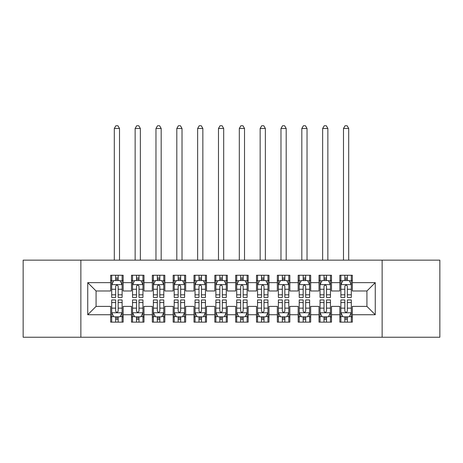 <?xml version="1.0" encoding="UTF-8"?>
<svg xmlns="http://www.w3.org/2000/svg" width="463" height="463" viewBox="0 0 463 463"><rect width="100%" height="100%" fill="white"/><g stroke="black" fill="none" stroke-linecap="round" stroke-linejoin="round"><path stroke-width="0.69" d="M382.137 337.238L439.85 337.238L439.85 260.148L382.137 260.148L382.137 337.238L80.863 337.238L80.863 260.148L23.15 260.148L23.15 337.238L80.863 337.238M382.137 260.148L80.863 260.148M87.738 314.736L87.738 282.65L110.657 282.65L110.657 290.984L96.072 290.984L96.072 306.402L87.738 314.736L110.657 314.736L110.657 322.132L123.158 322.132L123.158 314.736L131.492 314.736L131.492 322.132L143.993 322.132L143.993 314.736L152.327 314.736L152.327 322.132L164.828 322.132L164.828 314.736L173.162 314.736L173.162 322.132L185.663 322.132L185.663 314.736L193.997 314.736L193.997 322.132L206.498 322.132L206.498 314.736L214.832 314.736L214.832 322.132L227.333 322.132L227.333 314.736L235.667 314.736L235.667 322.132L248.168 322.132L248.168 314.736L256.502 314.736L256.502 322.132L269.003 322.132L269.003 314.736L277.337 314.736L277.337 322.132L289.838 322.132L289.838 314.736L298.172 314.736L298.172 322.132L310.673 322.132L310.673 314.736L319.007 314.736L319.007 322.132L331.508 322.132L331.508 314.736L339.842 314.736L339.842 322.132L352.343 322.132L352.343 306.402L366.928 306.402L366.928 290.984L352.343 290.984L352.343 282.65L375.261 282.65L375.261 314.736L352.343 314.736M352.343 282.65L352.343 275.254L339.842 275.254L339.842 282.65L331.508 282.65L331.508 275.254L319.007 275.254L319.007 282.65L310.673 282.65L310.673 275.254L298.172 275.254L298.172 282.65L289.838 282.65L289.838 275.254L277.337 275.254L277.337 282.65L269.003 282.65L269.003 275.254L256.502 275.254L256.502 282.65L248.168 282.65L248.168 275.254L235.667 275.254L235.667 282.65L227.333 282.65L227.333 275.254L214.832 275.254L214.832 282.65L206.498 282.65L206.498 275.254L193.997 275.254L193.997 282.65L185.663 282.65L185.663 275.254L173.162 275.254L173.162 282.65L164.828 282.65L164.828 275.254L152.327 275.254L152.327 282.65L143.993 282.65L143.993 275.254L131.492 275.254L131.492 282.65L123.158 282.65L123.158 275.254L110.657 275.254L110.657 282.65M331.508 314.736L331.508 306.402L339.842 306.402L339.842 314.736M375.261 282.65L366.928 290.984M310.673 314.736L310.673 306.402L319.007 306.402L319.007 314.736M339.842 282.65L339.842 290.984L331.508 290.984L331.508 282.65M289.838 314.736L289.838 306.402L298.172 306.402L298.172 314.736M319.007 282.65L319.007 290.984L310.673 290.984L310.673 282.65M269.003 314.736L269.003 306.402L277.337 306.402L277.337 314.736M298.172 282.65L298.172 290.984L289.838 290.984L289.838 282.65M248.168 314.736L248.168 306.402L256.502 306.402L256.502 314.736M277.337 282.65L277.337 290.984L269.003 290.984L269.003 282.65M227.333 314.736L227.333 306.402L235.667 306.402L235.667 314.736M256.502 282.65L256.502 290.984L248.168 290.984L248.168 282.65M206.498 314.736L206.498 306.402L214.832 306.402L214.832 314.736M235.667 282.65L235.667 290.984L227.333 290.984L227.333 282.65M185.663 314.736L185.663 306.402L193.997 306.402L193.997 314.736M214.832 282.65L214.832 290.984L206.498 290.984L206.498 282.65M164.828 314.736L164.828 306.402L173.162 306.402L173.162 314.736M193.997 282.65L193.997 290.984L185.663 290.984L185.663 282.65M143.993 314.736L143.993 306.402L152.327 306.402L152.327 314.736M173.162 282.65L173.162 290.984L164.828 290.984L164.828 282.65M123.158 314.736L123.158 306.402L131.492 306.402L131.492 314.736M152.327 282.65L152.327 290.984L143.993 290.984L143.993 282.65M96.072 306.402L110.657 306.402L110.657 314.736M131.492 282.65L131.492 290.984L123.158 290.984L123.158 282.65M339.842 280.462L340.884 280.462M351.301 280.462L352.343 280.462M319.007 280.462L320.049 280.462M330.466 280.462L331.508 280.462M298.172 280.462L299.214 280.462M309.631 280.462L310.673 280.462M277.337 280.462L278.379 280.462M288.796 280.462L289.838 280.462M256.502 280.462L257.544 280.462M267.961 280.462L269.003 280.462M235.667 280.462L236.709 280.462M247.126 280.462L248.168 280.462M214.832 280.462L215.874 280.462M226.291 280.462L227.333 280.462M193.997 280.462L195.039 280.462M205.456 280.462L206.498 280.462M173.162 280.462L174.204 280.462M184.621 280.462L185.663 280.462M152.327 280.462L153.369 280.462M163.786 280.462L164.828 280.462M131.492 280.462L132.534 280.462M142.951 280.462L143.993 280.462M110.657 280.462L111.699 280.462M122.116 280.462L123.158 280.462M110.657 316.923L111.699 316.923M122.116 316.923L123.158 316.923M131.492 316.923L132.534 316.923M142.951 316.923L143.993 316.923M152.327 316.923L153.369 316.923M163.786 316.923L164.828 316.923M173.162 316.923L174.204 316.923M184.621 316.923L185.663 316.923M193.997 316.923L195.039 316.923M205.456 316.923L206.498 316.923M214.832 316.923L215.874 316.923M226.291 316.923L227.333 316.923M235.667 316.923L236.709 316.923M247.126 316.923L248.168 316.923M256.502 316.923L257.544 316.923M267.961 316.923L269.003 316.923M277.337 316.923L278.379 316.923M288.796 316.923L289.838 316.923M298.172 316.923L299.214 316.923M309.631 316.923L310.673 316.923M319.007 316.923L320.049 316.923M330.466 316.923L331.508 316.923M339.842 316.923L340.884 316.923M351.301 316.923L352.343 316.923M87.738 282.65L96.072 290.984M366.928 306.402L375.261 314.736M118.158 277.962L115.657 277.962M122.116 294.833L118.158 294.833L118.158 297.443L122.116 297.443L122.116 284.733L120.033 280.566L113.782 280.566L111.699 284.733L111.699 297.443L115.657 297.443L115.657 294.833L111.699 294.833M111.699 284.733L111.699 275.254M122.116 284.733L122.116 275.254M115.657 280.566L115.657 275.254M118.158 275.254L118.158 280.566M118.158 294.833L118.158 286.296C117.324 284.693 116.491 284.693 115.657 286.296L115.657 294.833M118.158 280.462L115.657 280.462M119.512 260.148L119.512 128.471L114.303 128.471L114.303 260.148M114.303 128.471L115.866 125.762L117.949 125.762L119.512 128.471M115.657 319.424L118.158 319.424M111.699 302.553L115.657 302.553L115.657 299.943L111.699 299.943L111.699 312.652L113.782 316.819L120.033 316.819L122.116 312.652L122.116 299.943L118.158 299.943L118.158 302.553L122.116 302.553M122.116 312.652L122.116 322.132M111.699 312.652L111.699 322.132M118.158 316.819L118.158 322.132M115.657 322.132L115.657 316.819M115.657 302.553L115.657 311.09C116.491 312.693 117.324 312.693 118.158 311.09L118.158 302.553M115.657 316.923L118.158 316.923M138.993 277.962L136.492 277.962M142.951 294.833L138.993 294.833L138.993 297.443L142.951 297.443L142.951 284.733L140.868 280.566L134.617 280.566L132.534 284.733L132.534 297.443L136.492 297.443L136.492 294.833L132.534 294.833M132.534 284.733L132.534 275.254M142.951 284.733L142.951 275.254M136.492 280.566L136.492 275.254M138.993 275.254L138.993 280.566M138.993 294.833L138.993 286.296C138.159 284.693 137.326 284.693 136.492 286.296L136.492 294.833M138.993 280.462L136.492 280.462M140.347 260.148L140.347 128.471L135.138 128.471L135.138 260.148M135.138 128.471L136.701 125.762L138.784 125.762L140.347 128.471M159.828 277.962L157.327 277.962M163.786 294.833L159.828 294.833L159.828 297.443L163.786 297.443L163.786 284.733L161.703 280.566L155.452 280.566L153.369 284.733L153.369 297.443L157.327 297.443L157.327 294.833L153.369 294.833M153.369 284.733L153.369 275.254M163.786 284.733L163.786 275.254M157.327 280.566L157.327 275.254M159.828 275.254L159.828 280.566M159.828 294.833L159.828 286.296C158.994 284.693 158.161 284.693 157.327 286.296L157.327 294.833M159.828 280.462L157.327 280.462M161.182 260.148L161.182 128.471L155.973 128.471L155.973 260.148M155.973 128.471L157.536 125.762L159.619 125.762L161.182 128.471M136.492 319.424L138.993 319.424M132.534 302.553L136.492 302.553L136.492 299.943L132.534 299.943L132.534 312.652L134.617 316.819L140.868 316.819L142.951 312.652L142.951 299.943L138.993 299.943L138.993 302.553L142.951 302.553M142.951 312.652L142.951 322.132M132.534 312.652L132.534 322.132M138.993 316.819L138.993 322.132M136.492 322.132L136.492 316.819M136.492 302.553L136.492 311.09C137.326 312.693 138.159 312.693 138.993 311.09L138.993 302.553M136.492 316.923L138.993 316.923M157.327 319.424L159.828 319.424M153.369 302.553L157.327 302.553L157.327 299.943L153.369 299.943L153.369 312.652L155.452 316.819L161.703 316.819L163.786 312.652L163.786 299.943L159.828 299.943L159.828 302.553L163.786 302.553M163.786 312.652L163.786 322.132M153.369 312.652L153.369 322.132M159.828 316.819L159.828 322.132M157.327 322.132L157.327 316.819M157.327 302.553L157.327 311.09C158.161 312.693 158.994 312.693 159.828 311.09L159.828 302.553M157.327 316.923L159.828 316.923M180.663 277.962L178.162 277.962M184.621 294.833L180.663 294.833L180.663 297.443L184.621 297.443L184.621 284.733L182.538 280.566L176.287 280.566L174.204 284.733L174.204 297.443L178.162 297.443L178.162 294.833L174.204 294.833M174.204 284.733L174.204 275.254M184.621 284.733L184.621 275.254M178.162 280.566L178.162 275.254M180.663 275.254L180.663 280.566M180.663 294.833L180.663 286.296C179.829 284.693 178.996 284.693 178.162 286.296L178.162 294.833M180.663 280.462L178.162 280.462M182.017 260.148L182.017 128.471L176.808 128.471L176.808 260.148M176.808 128.471L178.371 125.762L180.454 125.762L182.017 128.471M201.498 277.962L198.997 277.962M205.456 294.833L201.498 294.833L201.498 297.443L205.456 297.443L205.456 284.733L203.373 280.566L197.122 280.566L195.039 284.733L195.039 297.443L198.997 297.443L198.997 294.833L195.039 294.833M195.039 284.733L195.039 275.254M205.456 284.733L205.456 275.254M198.997 280.566L198.997 275.254M201.498 275.254L201.498 280.566M201.498 294.833L201.498 286.296C200.664 284.693 199.831 284.693 198.997 286.296L198.997 294.833M201.498 280.462L198.997 280.462M202.852 260.148L202.852 128.471L197.643 128.471L197.643 260.148M197.643 128.471L199.206 125.762L201.289 125.762L202.852 128.471M178.162 319.424L180.663 319.424M174.204 302.553L178.162 302.553L178.162 299.943L174.204 299.943L174.204 312.652L176.287 316.819L182.538 316.819L184.621 312.652L184.621 299.943L180.663 299.943L180.663 302.553L184.621 302.553M184.621 312.652L184.621 322.132M174.204 312.652L174.204 322.132M180.663 316.819L180.663 322.132M178.162 322.132L178.162 316.819M178.162 302.553L178.162 311.09C178.996 312.693 179.829 312.693 180.663 311.09L180.663 302.553M178.162 316.923L180.663 316.923M198.997 319.424L201.498 319.424M195.039 302.553L198.997 302.553L198.997 299.943L195.039 299.943L195.039 312.652L197.122 316.819L203.373 316.819L205.456 312.652L205.456 299.943L201.498 299.943L201.498 302.553L205.456 302.553M205.456 312.652L205.456 322.132M195.039 312.652L195.039 322.132M201.498 316.819L201.498 322.132M198.997 322.132L198.997 316.819M198.997 302.553L198.997 311.09C199.831 312.693 200.664 312.693 201.498 311.09L201.498 302.553M198.997 316.923L201.498 316.923M222.333 277.962L219.832 277.962M226.291 294.833L222.333 294.833L222.333 297.443L226.291 297.443L226.291 284.733L224.208 280.566L217.957 280.566L215.874 284.733L215.874 297.443L219.832 297.443L219.832 294.833L215.874 294.833M215.874 284.733L215.874 275.254M226.291 284.733L226.291 275.254M219.832 280.566L219.832 275.254M222.333 275.254L222.333 280.566M222.333 294.833L222.333 286.296C221.499 284.693 220.666 284.693 219.832 286.296L219.832 294.833M222.333 280.462L219.832 280.462M223.687 260.148L223.687 128.471L218.478 128.471L218.478 260.148M218.478 128.471L220.041 125.762L222.124 125.762L223.687 128.471M219.832 319.424L222.333 319.424M215.874 302.553L219.832 302.553L219.832 299.943L215.874 299.943L215.874 312.652L217.957 316.819L224.208 316.819L226.291 312.652L226.291 299.943L222.333 299.943L222.333 302.553L226.291 302.553M226.291 312.652L226.291 322.132M215.874 312.652L215.874 322.132M222.333 316.819L222.333 322.132M219.832 322.132L219.832 316.819M219.832 302.553L219.832 311.09C220.666 312.693 221.499 312.693 222.333 311.09L222.333 302.553M219.832 316.923L222.333 316.923M243.168 277.962L240.667 277.962M247.126 294.833L243.168 294.833L243.168 297.443L247.126 297.443L247.126 284.733L245.043 280.566L238.792 280.566L236.709 284.733L236.709 297.443L240.667 297.443L240.667 294.833L236.709 294.833M236.709 284.733L236.709 275.254M247.126 284.733L247.126 275.254M240.667 280.566L240.667 275.254M243.168 275.254L243.168 280.566M243.168 294.833L243.168 286.296C242.334 284.693 241.501 284.693 240.667 286.296L240.667 294.833M243.168 280.462L240.667 280.462M244.522 260.148L244.522 128.471L239.313 128.471L239.313 260.148M239.313 128.471L240.876 125.762L242.959 125.762L244.522 128.471M240.667 319.424L243.168 319.424M236.709 302.553L240.667 302.553L240.667 299.943L236.709 299.943L236.709 312.652L238.792 316.819L245.043 316.819L247.126 312.652L247.126 299.943L243.168 299.943L243.168 302.553L247.126 302.553M247.126 312.652L247.126 322.132M236.709 312.652L236.709 322.132M243.168 316.819L243.168 322.132M240.667 322.132L240.667 316.819M240.667 302.553L240.667 311.09C241.501 312.693 242.334 312.693 243.168 311.09L243.168 302.553M240.667 316.923L243.168 316.923M264.003 277.962L261.502 277.962M267.961 294.833L264.003 294.833L264.003 297.443L267.961 297.443L267.961 284.733L265.878 280.566L259.627 280.566L257.544 284.733L257.544 297.443L261.502 297.443L261.502 294.833L257.544 294.833M257.544 284.733L257.544 275.254M267.961 284.733L267.961 275.254M261.502 280.566L261.502 275.254M264.003 275.254L264.003 280.566M264.003 294.833L264.003 286.296C263.169 284.693 262.336 284.693 261.502 286.296L261.502 294.833M264.003 280.462L261.502 280.462M265.357 260.148L265.357 128.471L260.148 128.471L260.148 260.148M260.148 128.471L261.711 125.762L263.794 125.762L265.357 128.471M261.502 319.424L264.003 319.424M257.544 302.553L261.502 302.553L261.502 299.943L257.544 299.943L257.544 312.652L259.627 316.819L265.878 316.819L267.961 312.652L267.961 299.943L264.003 299.943L264.003 302.553L267.961 302.553M267.961 312.652L267.961 322.132M257.544 312.652L257.544 322.132M264.003 316.819L264.003 322.132M261.502 322.132L261.502 316.819M261.502 302.553L261.502 311.09C262.336 312.693 263.169 312.693 264.003 311.09L264.003 302.553M261.502 316.923L264.003 316.923M284.838 277.962L282.337 277.962M288.796 294.833L284.838 294.833L284.838 297.443L288.796 297.443L288.796 284.733L286.713 280.566L280.462 280.566L278.379 284.733L278.379 297.443L282.337 297.443L282.337 294.833L278.379 294.833M278.379 284.733L278.379 275.254M288.796 284.733L288.796 275.254M282.337 280.566L282.337 275.254M284.838 275.254L284.838 280.566M284.838 294.833L284.838 286.296C284.004 284.693 283.171 284.693 282.337 286.296L282.337 294.833M284.838 280.462L282.337 280.462M286.192 260.148L286.192 128.471L280.983 128.471L280.983 260.148M280.983 128.471L282.546 125.762L284.629 125.762L286.192 128.471M282.337 319.424L284.838 319.424M278.379 302.553L282.337 302.553L282.337 299.943L278.379 299.943L278.379 312.652L280.462 316.819L286.713 316.819L288.796 312.652L288.796 299.943L284.838 299.943L284.838 302.553L288.796 302.553M288.796 312.652L288.796 322.132M278.379 312.652L278.379 322.132M284.838 316.819L284.838 322.132M282.337 322.132L282.337 316.819M282.337 302.553L282.337 311.09C283.171 312.693 284.004 312.693 284.838 311.09L284.838 302.553M282.337 316.923L284.838 316.923M305.673 277.962L303.172 277.962M309.631 294.833L305.673 294.833L305.673 297.443L309.631 297.443L309.631 284.733L307.548 280.566L301.297 280.566L299.214 284.733L299.214 297.443L303.172 297.443L303.172 294.833L299.214 294.833M299.214 284.733L299.214 275.254M309.631 284.733L309.631 275.254M303.172 280.566L303.172 275.254M305.673 275.254L305.673 280.566M305.673 294.833L305.673 286.296C304.839 284.693 304.006 284.693 303.172 286.296L303.172 294.833M305.673 280.462L303.172 280.462M307.027 260.148L307.027 128.471L301.818 128.471L301.818 260.148M301.818 128.471L303.381 125.762L305.464 125.762L307.027 128.471M303.172 319.424L305.673 319.424M299.214 302.553L303.172 302.553L303.172 299.943L299.214 299.943L299.214 312.652L301.297 316.819L307.548 316.819L309.631 312.652L309.631 299.943L305.673 299.943L305.673 302.553L309.631 302.553M309.631 312.652L309.631 322.132M299.214 312.652L299.214 322.132M305.673 316.819L305.673 322.132M303.172 322.132L303.172 316.819M303.172 302.553L303.172 311.09C304.006 312.693 304.839 312.693 305.673 311.09L305.673 302.553M303.172 316.923L305.673 316.923M326.508 277.962L324.007 277.962M330.466 294.833L326.508 294.833L326.508 297.443L330.466 297.443L330.466 284.733L328.383 280.566L322.132 280.566L320.049 284.733L320.049 297.443L324.007 297.443L324.007 294.833L320.049 294.833M320.049 284.733L320.049 275.254M330.466 284.733L330.466 275.254M324.007 280.566L324.007 275.254M326.508 275.254L326.508 280.566M326.508 294.833L326.508 286.296C325.674 284.693 324.841 284.693 324.007 286.296L324.007 294.833M326.508 280.462L324.007 280.462M327.862 260.148L327.862 128.471L322.653 128.471L322.653 260.148M322.653 128.471L324.216 125.762L326.299 125.762L327.862 128.471M324.007 319.424L326.508 319.424M320.049 302.553L324.007 302.553L324.007 299.943L320.049 299.943L320.049 312.652L322.132 316.819L328.383 316.819L330.466 312.652L330.466 299.943L326.508 299.943L326.508 302.553L330.466 302.553M330.466 312.652L330.466 322.132M320.049 312.652L320.049 322.132M326.508 316.819L326.508 322.132M324.007 322.132L324.007 316.819M324.007 302.553L324.007 311.09C324.841 312.693 325.674 312.693 326.508 311.09L326.508 302.553M324.007 316.923L326.508 316.923M347.343 277.962L344.842 277.962M351.301 294.833L347.343 294.833L347.343 297.443L351.301 297.443L351.301 284.733L349.218 280.566L342.967 280.566L340.884 284.733L340.884 297.443L344.842 297.443L344.842 294.833L340.884 294.833M340.884 284.733L340.884 275.254M351.301 284.733L351.301 275.254M344.842 280.566L344.842 275.254M347.343 275.254L347.343 280.566M347.343 294.833L347.343 286.296C346.509 284.693 345.676 284.693 344.842 286.296L344.842 294.833M347.343 280.462L344.842 280.462M348.697 260.148L348.697 128.471L343.488 128.471L343.488 260.148M343.488 128.471L345.051 125.762L347.134 125.762L348.697 128.471M344.842 319.424L347.343 319.424M340.884 302.553L344.842 302.553L344.842 299.943L340.884 299.943L340.884 312.652L342.967 316.819L349.218 316.819L351.301 312.652L351.301 299.943L347.343 299.943L347.343 302.553L351.301 302.553M351.301 312.652L351.301 322.132M340.884 312.652L340.884 322.132M347.343 316.819L347.343 322.132M344.842 322.132L344.842 316.819M344.842 302.553L344.842 311.09C345.676 312.693 346.509 312.693 347.343 311.09L347.343 302.553M344.842 316.923L347.343 316.923M122.064 284.629L111.751 284.629M111.699 280.815L113.655 280.815M120.16 280.815L122.116 280.815M115.657 289.248L111.699 289.248M122.116 289.248L118.158 289.248M118.158 279.287L115.657 279.287M111.751 312.756L122.064 312.756M122.116 316.57L120.16 316.57M113.655 316.57L111.699 316.57M118.158 308.138L122.116 308.138M111.699 308.138L115.657 308.138M115.657 318.098L118.158 318.098M142.899 284.629L132.586 284.629M132.534 280.815L134.49 280.815M140.995 280.815L142.951 280.815M136.492 289.248L132.534 289.248M142.951 289.248L138.993 289.248M138.993 279.287L136.492 279.287M163.734 284.629L153.421 284.629M153.369 280.815L155.325 280.815M161.83 280.815L163.786 280.815M157.327 289.248L153.369 289.248M163.786 289.248L159.828 289.248M159.828 279.287L157.327 279.287M132.586 312.756L142.899 312.756M142.951 316.57L140.995 316.57M134.49 316.57L132.534 316.57M138.993 308.138L142.951 308.138M132.534 308.138L136.492 308.138M136.492 318.098L138.993 318.098M153.421 312.756L163.734 312.756M163.786 316.57L161.83 316.57M155.325 316.57L153.369 316.57M159.828 308.138L163.786 308.138M153.369 308.138L157.327 308.138M157.327 318.098L159.828 318.098M184.569 284.629L174.256 284.629M174.204 280.815L176.16 280.815M182.665 280.815L184.621 280.815M178.162 289.248L174.204 289.248M184.621 289.248L180.663 289.248M180.663 279.287L178.162 279.287M205.404 284.629L195.091 284.629M195.039 280.815L196.995 280.815M203.5 280.815L205.456 280.815M198.997 289.248L195.039 289.248M205.456 289.248L201.498 289.248M201.498 279.287L198.997 279.287M174.256 312.756L184.569 312.756M184.621 316.57L182.665 316.57M176.16 316.57L174.204 316.57M180.663 308.138L184.621 308.138M174.204 308.138L178.162 308.138M178.162 318.098L180.663 318.098M195.091 312.756L205.404 312.756M205.456 316.57L203.5 316.57M196.995 316.57L195.039 316.57M201.498 308.138L205.456 308.138M195.039 308.138L198.997 308.138M198.997 318.098L201.498 318.098M226.239 284.629L215.926 284.629M215.874 280.815L217.83 280.815M224.335 280.815L226.291 280.815M219.832 289.248L215.874 289.248M226.291 289.248L222.333 289.248M222.333 279.287L219.832 279.287M215.926 312.756L226.239 312.756M226.291 316.57L224.335 316.57M217.83 316.57L215.874 316.57M222.333 308.138L226.291 308.138M215.874 308.138L219.832 308.138M219.832 318.098L222.333 318.098M247.074 284.629L236.761 284.629M236.709 280.815L238.665 280.815M245.17 280.815L247.126 280.815M240.667 289.248L236.709 289.248M247.126 289.248L243.168 289.248M243.168 279.287L240.667 279.287M236.761 312.756L247.074 312.756M247.126 316.57L245.17 316.57M238.665 316.57L236.709 316.57M243.168 308.138L247.126 308.138M236.709 308.138L240.667 308.138M240.667 318.098L243.168 318.098M267.909 284.629L257.596 284.629M257.544 280.815L259.5 280.815M266.005 280.815L267.961 280.815M261.502 289.248L257.544 289.248M267.961 289.248L264.003 289.248M264.003 279.287L261.502 279.287M257.596 312.756L267.909 312.756M267.961 316.57L266.005 316.57M259.5 316.57L257.544 316.57M264.003 308.138L267.961 308.138M257.544 308.138L261.502 308.138M261.502 318.098L264.003 318.098M288.744 284.629L278.431 284.629M278.379 280.815L280.335 280.815M286.84 280.815L288.796 280.815M282.337 289.248L278.379 289.248M288.796 289.248L284.838 289.248M284.838 279.287L282.337 279.287M278.431 312.756L288.744 312.756M288.796 316.57L286.84 316.57M280.335 316.57L278.379 316.57M284.838 308.138L288.796 308.138M278.379 308.138L282.337 308.138M282.337 318.098L284.838 318.098M309.579 284.629L299.266 284.629M299.214 280.815L301.17 280.815M307.675 280.815L309.631 280.815M303.172 289.248L299.214 289.248M309.631 289.248L305.673 289.248M305.673 279.287L303.172 279.287M299.266 312.756L309.579 312.756M309.631 316.57L307.675 316.57M301.17 316.57L299.214 316.57M305.673 308.138L309.631 308.138M299.214 308.138L303.172 308.138M303.172 318.098L305.673 318.098M330.414 284.629L320.101 284.629M320.049 280.815L322.005 280.815M328.51 280.815L330.466 280.815M324.007 289.248L320.049 289.248M330.466 289.248L326.508 289.248M326.508 279.287L324.007 279.287M320.101 312.756L330.414 312.756M330.466 316.57L328.51 316.57M322.005 316.57L320.049 316.57M326.508 308.138L330.466 308.138M320.049 308.138L324.007 308.138M324.007 318.098L326.508 318.098M351.249 284.629L340.936 284.629M340.884 280.815L342.84 280.815M349.345 280.815L351.301 280.815M344.842 289.248L340.884 289.248M351.301 289.248L347.343 289.248M347.343 279.287L344.842 279.287M340.936 312.756L351.249 312.756M351.301 316.57L349.345 316.57M342.84 316.57L340.884 316.57M347.343 308.138L351.301 308.138M340.884 308.138L344.842 308.138M344.842 318.098L347.343 318.098"/></g></svg>
